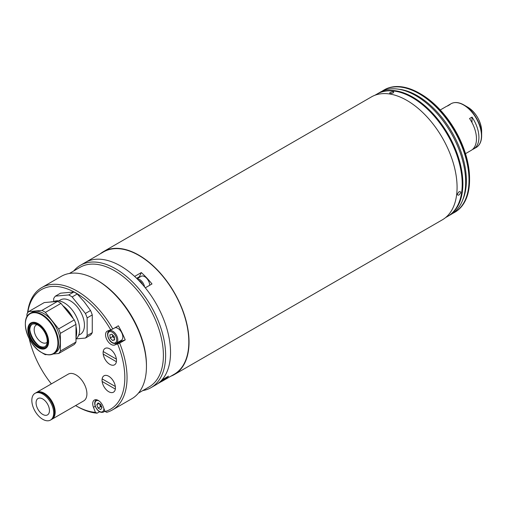 <?xml version="1.0" encoding="UTF-8"?>
<svg xmlns="http://www.w3.org/2000/svg" width="507" height="507" viewBox="0 0 507 507"><rect width="100%" height="100%" fill="white"/><g stroke="black" fill="none" stroke-linecap="round" stroke-linejoin="round"><path stroke-width="0.76" d="M170.846 376.207A70.955 40.966 -120 0 0 174.345 374.553L442.383 219.804A70.955 40.966 -120 0 0 453.258 162.95A70.955 40.966 -120 0 0 406.906 100.418A70.955 40.966 -120 0 0 371.428 96.907L103.39 251.656A70.955 40.966 -120 0 0 100.209 253.855M174.345 374.553A70.955 40.966 -120 0 0 185.226 317.699A70.955 40.966 -120 0 0 138.867 255.167A70.955 40.966 -120 0 0 103.39 251.656M458.784 195.151C461.129 192.742 461.281 191.557 459.253 191.595C456.965 194.048 456.813 195.233 458.784 195.151C461.129 192.749 461.281 191.564 459.247 191.595C456.965 194.048 456.813 195.233 458.784 195.151M445.564 217.604L447.58 216.445A70.638 40.782 -120 0 0 458.404 159.838A70.638 40.782 -120 0 0 412.254 97.585A70.638 40.782 -120 0 0 376.935 94.087L374.927 95.253M390.13 92.458C389.002 93.801 390.041 93.941 393.255 92.876C394.357 91.45 393.318 91.311 390.13 92.458C389.002 93.801 390.041 93.941 393.255 92.876C394.357 91.45 393.318 91.311 390.13 92.458M160.618 381.391L160.915 381.86A70.638 40.782 -120 0 0 162.595 380.972L174.193 374.28A70.638 40.782 -120 0 0 185.017 317.674A70.638 40.782 -120 0 0 138.867 255.427A70.638 40.782 -120 0 0 103.548 251.928L85.265 262.487A70.638 40.782 60 0 1 120.584 265.985A70.638 40.782 -120 0 0 85.265 262.487L80.359 265.319A70.638 40.782 60 0 1 115.678 268.818A70.638 40.782 60 0 1 161.828 331.065A70.638 40.782 60 0 1 150.997 387.671A70.638 40.782 60 0 1 142.79 390.586M162.595 380.972A70.638 40.782 -120 0 0 168.52 376.143L161.828 380.009A70.638 40.782 -120 0 0 145.306 287.818L151.999 283.952A70.638 40.782 -120 0 0 141.32 272.563L134.634 276.423A70.638 40.782 -120 0 0 120.584 265.985A70.638 40.782 60 0 1 166.733 328.232A70.638 40.782 60 0 1 155.903 384.838L150.997 387.671M160.915 381.86L157.506 383.824M141.32 272.563L139.362 276.759A8.201 4.734 -120 0 0 139.095 277.494M160.288 381.587L164.483 379.16A7.098 4.094 -120 0 0 165.605 377.829M149.717 285.27A7.098 4.094 -120 0 0 149.47 283.419A7.098 4.094 -120 0 0 141.155 276.309L137.029 278.692M420.734 93.985L419.619 93.339L420.728 93.985A69.066 39.876 60 0 1 420.734 93.985A69.066 39.876 60 0 1 469.564 178.565L469.564 179.858A70.638 40.782 -120 0 0 419.619 93.339L419.619 93.339A70.638 40.782 -120 0 0 384.293 89.84L383.736 90.164A70.638 40.782 -120 0 0 382.107 91.197M452.669 213.409A70.638 40.782 -120 0 0 454.38 212.515L454.937 212.192A70.638 40.782 -120 0 0 469.564 179.858M454.38 212.515A70.638 40.782 -120 0 0 465.204 155.909A70.638 40.782 -120 0 0 419.061 93.662A70.638 40.782 -120 0 0 383.736 90.164M447.909 216.248A70.638 40.782 -120 0 0 448.245 216.058L451.034 214.448A70.638 40.782 -120 0 0 462.378 200.791L463.144 198.909A69.275 39.996 -120 0 0 417.388 95.741A69.275 39.996 -120 0 0 399.909 89.371L397.894 89.099A70.638 40.782 -120 0 0 380.396 92.097L377.607 93.706A70.638 40.782 -120 0 0 377.271 93.896M462.378 200.791A70.638 40.782 -120 0 0 415.715 95.595A70.638 40.782 -120 0 0 397.894 89.099M448.245 216.058A70.638 40.782 -120 0 0 459.076 159.452A70.638 40.782 -120 0 0 412.926 97.205A70.638 40.782 -120 0 0 377.607 93.706M472.41 149.533A25.23 14.564 -120 0 0 473.69 148.925A25.23 14.564 -120 0 0 478.919 137.378A25.23 14.564 -120 0 0 472.004 117.104L472.004 122.593M472.004 117.104L469.552 118.518A25.23 14.564 60 0 1 476.466 138.791A25.23 14.564 60 0 1 471.237 150.345L465.489 153.665M481.65 131.123C480.845 120.977 476.25 113.01 467.86 107.243A19.5 11.262 -120 0 1 481.65 131.123L481.65 135.648A25.046 14.462 -120 0 0 463.943 104.981A25.046 14.462 -120 0 0 455.451 102.579M440.26 109.968L446.014 106.647A25.23 14.564 60 0 1 447.7 105.906L450.153 104.486A25.23 14.564 -120 0 0 448.467 105.228A25.23 14.564 -120 0 0 447.301 106.039M108.745 376.264A9.462 5.463 -120 0 0 104.011 375.795A9.462 5.463 -120 0 0 102.56 383.374A9.462 5.463 -120 0 0 108.745 391.715A9.462 5.463 -120 0 0 113.473 392.184A9.462 5.463 -120 0 0 114.924 384.604A9.462 5.463 -120 0 0 108.745 376.264M97.09 413.167A70.638 40.782 60 0 1 77.102 406.443L75.987 405.796A69.066 39.876 -120 0 0 95.417 412.362L97.09 413.167L99.556 411.741M112.421 409.941L131.82 398.743A70.638 40.782 -120 0 0 146.453 366.403A70.638 40.782 -120 0 0 96.501 279.889L96.501 279.889A70.638 40.782 -120 0 0 61.182 276.391L41.783 287.589A70.638 40.782 60 0 1 77.102 291.088A70.638 40.782 60 0 1 112.782 329.005L107.699 330.938A7.884 4.55 -120 0 0 107.186 331.166A7.884 4.55 -120 0 0 105.982 337.485A7.884 4.55 -120 0 0 111.128 344.43A7.884 4.55 -120 0 0 114.563 345.052L119.646 343.112A70.638 40.782 60 0 1 112.421 409.941A70.638 40.782 60 0 1 106.749 412.305L105.069 411.5L103.111 406.449A7.884 4.55 -120 0 0 94.346 400.055A7.884 4.55 -120 0 0 93.459 407.311L95.417 412.362M119.652 341.268A7.884 4.55 -120 0 0 121.249 341.186L125.223 339.899A70.638 40.782 -120 0 0 118.359 325.786L112.782 329.005M125.223 339.899L119.646 343.112M146.453 366.403L146.453 365.116A69.066 39.876 -120 0 0 97.617 280.529L96.501 279.889L97.617 280.529M138.455 393.09L149.096 386.949A69.066 39.876 -120 0 0 159.68 331.603A69.066 39.876 -120 0 0 114.563 270.744A69.066 39.876 -120 0 0 80.03 267.328L69.389 273.469M110.786 329.937A69.066 39.876 -120 0 0 75.987 293.021A69.066 39.876 -120 0 0 27.765 312.661M27.536 312.996A70.638 40.782 60 0 1 41.783 287.589M109.804 348.898A9.462 5.463 -120 0 0 105.069 348.429A9.462 5.463 -120 0 0 103.618 356.009A9.462 5.463 -120 0 0 109.804 364.343A9.462 5.463 -120 0 0 114.531 364.812A9.462 5.463 -120 0 0 115.983 357.232A9.462 5.463 -120 0 0 109.804 348.898M105.069 411.5A69.066 39.876 -120 0 0 117.649 344.044M73.724 270.966A70.638 40.782 60 0 1 80.359 265.319M29.248 338.777A69.066 39.876 -120 0 0 51.365 383.894M75.606 405.581A69.066 39.876 -120 0 0 75.987 405.796M99.613 403.762A3.188 1.838 -120 0 0 99.904 404.998A3.188 1.838 -120 0 0 101.856 407.425A3.188 1.838 -120 0 0 101.888 407.444L100.551 406.671L98.098 408.091L96.799 404.738L98.098 402.888L100.703 404.39L102.002 407.742L100.703 409.593L98.098 408.091M99.049 403.439L96.799 404.738M99.366 403.623L100.551 406.671M111.35 329.677L109.252 330.887A7.098 4.094 60 0 1 109.715 330.678A7.098 4.094 60 0 1 116.559 335.361A7.098 4.094 60 0 1 116.35 343.176L121.369 340.279A7.098 4.094 -120 0 0 121.699 332.7A7.098 4.094 -120 0 0 115.038 327.706M114.601 339.379L112.605 340.533L114.658 339.867L114.297 336.686L111.882 334.17L109.835 334.835L110.196 338.017L112.649 336.597L112.44 334.747M112.605 340.533L110.196 338.017M114.506 338.537L112.649 336.597M112.446 334.759A3.188 1.838 -120 0 0 114.487 338.403M36.992 324.651A10.248 5.919 -120 0 0 36.301 324.955A10.248 5.919 -120 0 0 34.178 329.645A10.248 5.919 -120 0 0 38.646 339.963A10.248 5.919 -120 0 0 46.549 342.707A10.248 5.919 -120 0 0 47.157 342.263M30.344 313.282L31.985 312.331A23.335 13.474 60 0 1 43.653 313.491A23.335 13.474 60 0 1 58.901 334.056A23.335 13.474 60 0 1 55.32 352.752L53.685 353.702A23.335 13.474 60 0 0 57.259 335A23.335 13.474 60 0 0 42.018 314.435A23.335 13.474 60 0 0 30.344 313.282C19.57 318.326 27.587 345.248 41.701 352.574C46.289 355.16 50.288 355.534 53.685 353.702M53.552 301.741A23.335 13.474 -120 0 0 50.358 302.026M46.695 354.57L45.377 354.691A26.015 15.02 60 0 1 43.653 353.785A26.015 15.02 60 0 1 41.992 352.739M44.971 346.674A12.928 7.466 60 0 1 38.969 345.806A12.928 7.466 60 0 1 30.648 334.816A12.928 7.466 60 0 1 32.074 324.334M38.076 325.202A12.928 7.466 60 0 1 46.524 336.597A12.928 7.466 60 0 1 44.54 346.959A12.928 7.466 60 0 1 38.076 346.319A12.928 7.466 60 0 1 29.634 334.924A12.928 7.466 60 0 1 31.611 324.562A12.928 7.466 60 0 1 38.076 325.202M28.652 311.583L44.261 302.571L57.538 301.386L41.929 310.398L28.652 311.583A26.015 15.02 60 0 0 26.928 314.036L26.928 316.919M41.929 310.398A26.015 15.02 60 0 1 45.377 312.388L60.986 303.376L74.263 319.892L58.654 328.904L45.377 312.388M57.538 301.386A26.015 15.02 60 0 1 60.986 303.376M58.654 328.904A26.015 15.02 60 0 1 60.377 333.353L75.987 324.341L75.987 342.035L60.377 351.047L60.377 333.353M74.263 319.892A26.015 15.02 60 0 1 75.987 324.341M60.377 351.047A26.015 15.02 60 0 1 58.654 353.506L74.263 344.494A26.015 15.02 60 0 0 75.987 342.035M53.115 354L58.654 353.506M62.862 305.708A22.707 13.112 60 0 1 73.236 318.618M75.987 326.35A22.707 13.112 60 0 1 76.652 332.028L76.652 332.541A23.335 13.474 -120 0 0 75.987 326.787M75.987 337.529A23.335 13.474 -120 0 0 76.652 332.541M72.793 318.066A23.335 13.474 -120 0 0 63.02 305.905M75.987 338.91A21.75 12.555 -120 0 0 79.656 329.512A21.75 12.555 -120 0 0 70.232 307.698A21.75 12.555 -120 0 0 53.508 301.741M78.648 335.26L80.334 334.284A19.849 11.465 -120 0 0 84.447 325.196A19.849 11.465 -120 0 0 75.784 305.22A19.849 11.465 -120 0 0 60.485 299.903L58.799 300.879M92.261 314.942L92.261 332.643L87.134 335.602L87.134 317.902L92.261 314.942A26.015 15.02 -120 0 0 90.538 310.493L85.41 313.453L72.133 296.944L77.26 293.984A26.015 15.02 -120 0 0 73.813 291.988L68.686 294.947L55.415 296.132L60.536 293.173L73.813 291.988M72.133 296.944A26.015 15.02 -120 0 0 68.686 294.947M87.134 317.902A26.015 15.02 -120 0 0 85.41 313.453M76.006 338.891L85.41 338.055L90.538 335.095A26.015 15.02 -120 0 0 92.261 332.643M85.41 338.055A26.015 15.02 -120 0 0 87.134 335.602M55.415 296.132A26.015 15.02 -120 0 0 53.685 298.591L53.685 301.646M77.26 293.984L84.346 301.982L90.538 310.493M36.073 402.837A9.462 5.463 60 0 1 38.031 398.508A9.462 5.463 60 0 1 45.319 401.043A9.462 5.463 60 0 1 49.452 410.562A9.462 5.463 60 0 1 47.493 414.897A9.462 5.463 60 0 1 40.199 412.362A9.462 5.463 60 0 1 36.073 402.837M53.685 413.009A15.451 8.923 60 0 1 50.485 420.081A15.451 8.923 60 0 1 38.576 415.943A15.451 8.923 60 0 1 31.833 400.391A15.451 8.923 60 0 1 35.034 393.318A15.451 8.923 60 0 1 46.942 397.456A15.451 8.923 60 0 1 53.685 413.009M35.034 393.318L35.864 392.836A15.451 8.923 60 0 1 47.772 396.981A15.451 8.923 60 0 1 54.515 412.527A15.451 8.923 60 0 1 51.315 419.606L50.485 420.081M36.206 392.659A15.451 8.923 60 0 1 36.529 392.456A15.451 8.923 60 0 1 48.438 396.594A15.451 8.923 60 0 1 55.181 412.147A15.451 8.923 60 0 1 51.98 419.219A15.451 8.923 60 0 1 51.644 419.397M36.529 392.456L68.261 374.134A15.451 8.923 60 0 1 80.169 378.273A15.451 8.923 60 0 1 86.912 393.825A15.451 8.923 60 0 1 83.712 400.898L51.98 419.219M115.336 386.511L102.148 378.894A9.462 5.463 -120 0 1 108.745 376.264A9.462 5.463 -120 0 1 115.336 386.511M102.148 381.467L115.336 389.084A9.462 5.463 -120 0 1 108.745 391.715A9.462 5.463 -120 0 1 102.148 381.467M116.395 359.14L103.206 351.528A9.462 5.463 -120 0 1 109.804 348.898A9.462 5.463 -120 0 1 116.395 359.14M103.206 354.101L116.395 361.719A9.462 5.463 -120 0 1 109.804 364.343A9.462 5.463 -120 0 1 103.206 354.101M139.362 276.759L136.649 278.324M137.22 278.882A7.098 4.094 60 0 1 144.457 286.316A7.098 4.094 60 0 1 144.584 286.93M142.752 284.776A6.306 3.644 -120 0 0 138.582 280.251M479.483 144.203A25.046 14.462 -120 0 0 481.65 135.648C481.587 141.339 479.78 145.275 476.238 147.455A25.23 14.564 -120 0 0 481.466 135.908A25.23 14.564 -120 0 0 470.452 110.52A25.23 14.564 -120 0 0 451.015 103.758L448.467 105.228M121.249 341.186L114.563 345.052M95.259 406.272L93.459 407.311M104.702 410.543A7.098 4.094 60 0 1 103.504 412.064C100.405 413.097 97.686 411.259 95.36 406.544C94.251 403.28 94.6 401.018 96.412 399.769A7.098 4.094 60 0 1 96.457 399.744L96.412 399.769M98.871 400.822A6.306 3.644 -120 0 0 95.538 406.582A6.306 3.644 -120 0 0 100.754 411.925A6.306 3.644 -120 0 0 103.84 408.325M109.252 330.887C105.164 332.712 109.1 344.576 115.792 343.423L116.35 343.176A7.098 4.094 60 0 1 115.894 343.378M114.994 342.992A6.306 3.644 -120 0 0 115.761 336.211A6.306 3.644 -120 0 0 109.499 331.705A6.306 3.644 -120 0 0 108.732 338.492A6.306 3.644 -120 0 0 114.994 342.992M29.831 329.784A16.712 9.652 -120 0 0 39.128 345.894M38.228 347.669A14.69 8.48 60 0 1 27.841 329.677A14.69 8.48 60 0 1 38.228 323.681A14.69 8.48 60 0 1 48.615 341.674A14.69 8.48 60 0 1 38.228 347.669M41.631 314.917A23.024 13.29 -120 0 0 25.35 324.315A23.024 13.29 -120 0 0 41.631 352.511A23.024 13.29 -120 0 0 57.906 343.112A23.024 13.29 -120 0 0 41.631 314.917M38.076 324.41A13.904 8.023 -120 0 0 28.246 330.089A13.904 8.023 -120 0 0 38.076 347.111A13.904 8.023 -120 0 0 47.905 341.439A13.904 8.023 -120 0 0 38.076 324.41M476.238 147.455L473.69 148.925M467.86 107.243L463.943 104.981C458.987 102.186 454.671 101.78 451.015 103.758M104.962 411.221L103.504 412.064"/></g></svg>
